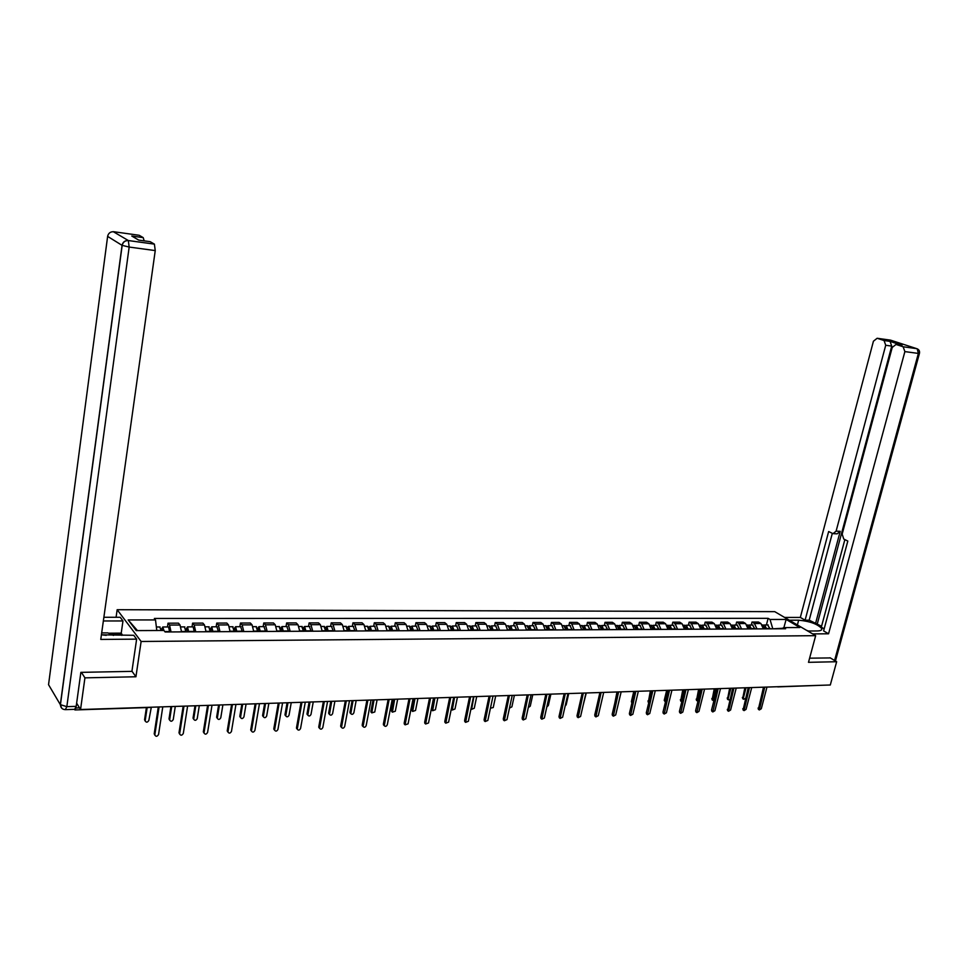 <?xml version="1.0" encoding="UTF-8"?>
<svg xmlns="http://www.w3.org/2000/svg" width="968" height="968" viewBox="0 0 968 968"><rect width="100%" height="100%" fill="white"/><g stroke="black" fill="none" stroke-linecap="round" stroke-linejoin="round"><path stroke-width="1.45" d="M116.087 617.281L117.164 609.707L141.122 641.481L815.661 635.673L808.498 662.33L836.654 661.725L830.302 684.993L80.55 709.532L84.93 677.854L135.931 676.765L141.122 641.481M815.661 635.673L774.751 611.655L117.164 609.707M74.439 709.338L74.935 709.955L75.94 707.971L79.521 707.862M76.061 707.148L75.94 707.971M76.629 703.143L80.55 709.532M81.385 672.349L84.93 677.854M836.654 661.725L830.06 657.78M821.106 685.296L777.752 686.893M763.425 628.861L760.896 623.501L758.452 622.025L752.015 622.037L754.447 623.513L756.964 628.898M751.253 625.001L752.015 622.037M748.095 628.946L745.59 623.537L743.17 622.061L736.624 622.073L739.044 623.561L741.548 628.982M735.874 625.05L736.624 622.073M732.546 629.031L730.053 623.586L727.646 622.085L721.015 622.097L723.423 623.598L725.903 629.067M720.265 625.11L721.015 622.097M716.78 629.115L714.299 623.622L711.904 622.121L705.176 622.134L707.56 623.646L710.028 629.139M704.426 625.159L705.176 622.134M700.759 629.188L698.303 623.67L695.931 622.146L689.107 622.158L691.467 623.682L693.923 629.224M688.357 625.219L689.107 622.158M684.521 629.273L682.077 623.707L679.73 622.182L672.796 622.194L675.144 623.731L677.564 629.309M672.046 625.267L672.796 622.194M668.029 629.357L665.609 623.755L663.274 622.218L656.244 622.23L658.567 623.767L660.975 629.394M655.493 625.328L656.244 622.23M651.283 629.454L648.887 623.791L646.576 622.242L639.437 622.255L641.736 623.815L644.119 629.49M638.698 625.376L639.437 622.255M634.282 629.539L631.91 623.84L629.624 622.279L622.364 622.291L624.65 623.864L627.01 629.575M621.637 625.437L622.364 622.291M617.027 629.624L614.68 623.888L612.405 622.315L605.048 622.327L607.311 623.912L609.646 629.66M604.31 625.497L605.048 622.327M599.495 629.72L597.183 623.936L594.921 622.351L587.455 622.364L589.693 623.949L592.005 629.757M586.729 625.558L587.455 622.364M581.695 629.805L579.409 623.985L577.17 622.388L569.583 622.4L571.81 623.997L574.084 629.853M568.869 625.618L569.583 622.4M563.618 629.902L561.355 624.033L559.153 622.412L551.433 622.436L553.635 624.045L555.886 629.95M550.719 625.679L551.433 622.436M545.25 629.999L543.012 624.082L540.834 622.448L533.005 622.472L535.171 624.094L537.397 630.035M532.291 625.739L533.005 622.472M526.592 630.095L524.39 624.13L522.236 622.485L514.274 622.509L516.416 624.142L518.606 630.144M513.572 625.8L514.274 622.509M507.631 630.192L505.465 624.178L503.336 622.521L495.241 622.545L497.358 624.203L499.524 630.241M494.539 625.86L495.241 622.545M488.368 630.301L486.226 624.227L484.121 622.569L475.905 622.581L477.986 624.251L480.116 630.337M475.215 625.933L475.905 622.581M468.778 630.398L466.673 624.275L464.604 622.605L456.243 622.618L458.312 624.3L460.405 630.434M455.565 625.994L456.243 622.618M448.874 630.495L446.805 624.336L444.76 622.642L436.265 622.654L438.298 624.36L440.355 630.543M435.588 626.066L436.265 622.654M428.642 630.604L426.598 624.384L424.589 622.678L415.962 622.702L417.958 624.408L419.979 630.652M415.284 626.127L415.962 622.702M408.06 630.712L406.064 624.445L404.092 622.714L395.307 622.739L397.267 624.469L399.252 630.761M394.641 626.199L395.307 622.739M387.127 630.821L385.179 624.493L383.231 622.763L374.314 622.775L376.237 624.517L378.173 630.87M373.648 626.272L374.314 622.775M365.844 630.93L363.932 624.554L362.032 622.799L352.945 622.823L354.832 624.578L356.732 630.979M352.304 626.344L352.945 622.823M344.197 631.039L342.333 624.614L340.458 622.847L331.225 622.86L333.077 624.638L334.928 631.088M330.584 626.417L331.225 622.86M322.175 631.16L320.347 624.663L318.52 622.884L309.119 622.908L310.934 624.687L312.737 631.209M308.489 626.49L309.119 622.908M299.765 631.269L297.987 624.723L296.196 622.932L286.637 622.944L288.404 624.747L290.158 631.33M286.008 626.562L286.637 622.944M276.957 631.39L275.227 624.784L273.484 622.981L263.756 622.993L265.474 624.808L267.18 631.438M263.139 626.635L263.756 622.993M253.737 631.511L252.055 624.844L250.361 623.017L240.463 623.041L242.133 624.88L243.791 631.56M239.846 626.72L240.463 623.041M230.106 631.632L228.484 624.917L226.827 623.065L216.747 623.09L218.381 624.941L219.978 631.693M216.154 626.792L216.747 623.09M206.051 631.765L204.478 624.977L202.869 623.114L192.608 623.138L194.193 625.001L195.73 631.814M192.027 626.877L192.608 623.138M181.548 631.886L180.036 625.038L178.475 623.162L168.021 623.186L169.557 625.062L171.046 631.947M167.452 626.962L168.021 623.186M782.604 628.268L772.512 628.825M772.645 628.317L770.02 619.459L786.125 619.447L799.858 627.518L783.669 627.603L781.781 628.776M137.456 630.591L128.175 619.943L136.258 630.604L163.919 630.47L165.117 631.971L785.605 628.752L783.669 627.603M128.175 619.943L155.497 619.919L156.804 630.507M770.02 619.459L768.132 618.334L154.348 618.467L155.497 619.919M131.938 671.175L135.931 676.765M766.414 624.953L768.132 618.334M786.125 619.447L783.899 627.603M758.367 709.302L763.51 687.183M764.744 687.135L759.335 709.967L761.308 708.721L766.971 687.062M765.458 628.861L764.696 626.647M766.583 628.849L764.708 624.965L763.607 625.183M770.068 628.837L767.624 624.953M746.038 687.752L743.351 698.146L743.618 699.283L745.433 698.436M764.938 628.861L762.494 624.965M742.674 698.642L744.84 687.788M743.097 709.955L748.216 687.679M749.438 687.643L744.053 710.621L746.062 709.375L751.712 687.57M727.609 710.621L732.691 688.188M733.913 688.151L728.553 711.274L730.586 710.028L736.225 688.066M789.319 620.21L798.648 620.198C809.793 621.202 817.5 623.997 821.759 628.559C822.243 630.083 820.695 630.882 817.125 630.955L807.735 631.015M812.66 633.907L828.56 633.786L823.611 630.918L847.823 541.064L843.769 539.055L842.172 534.13L892.23 347.427L896.041 344.451L903.12 346.762L916.599 348.613L890.512 340.131L877.141 338.268L873.426 341.22L800.33 617.427L805.098 620.185L809.188 620.185L821.566 626.26M844.87 539.599L821.312 627.191L824.167 628.837M784.588 617.427L800.33 617.427M828.56 633.786L904.886 351.602L903.12 346.762M901.341 345.177L890.04 341.353L891.746 346.096L885.72 345.274L884.087 340.542L877.141 338.268M885.72 345.274L836.11 531.142L833.037 533.658L828.644 531.541L805.098 620.185M830.29 657.925L809.623 658.18M836.11 531.142L840.224 531.323L815.467 623.815M891.746 346.096L817.319 623.803M840.224 531.323L837.139 533.828L833.787 533.695M832.311 533.368L809.188 620.185M101.422 634.827L133.741 635.298L136.633 639.146L100.769 639.425L155.243 250.579L129.167 247.058L66.84 706.652L76.194 706.362L80.864 672.361L131.914 671.369L136.633 639.146M103.358 620.972L122.972 620.948L120.226 617.281L103.878 617.281M121.799 635.371L121.23 633.132L122.972 620.948M107.678 235.998L48.545 684.678L60.331 704.644L122.053 245.34L107.617 236.386C108.368 233.155 110.412 231.594 113.728 231.727L139.174 235.284L143.216 237.632L144.172 240.863M143.167 237.608L131.769 236.023L138.678 240.1L150.197 241.685L154.396 244.13L155.243 250.579M76.194 706.362L74.669 709.338L65.703 709.629M108.525 633.205L121.23 633.132M121.968 634.149L110.788 634.209M806.55 630.325L808.522 631.015M106.226 635.347L101.422 634.778M101.688 632.915L107.787 632.878L113.486 635.419M750.224 628.934L749.438 626.695M751.35 628.934L749.474 625.013L748.373 625.243M754.883 628.91L752.451 625.001M730.84 688.248L728.166 698.715L728.432 699.852L729.763 699.67M749.668 628.934L747.248 625.013M727.512 699.211L729.654 688.284M734.772 629.019L733.95 626.744M735.886 629.006L734.034 625.062L732.909 625.316M739.479 628.994L737.059 625.05M715.437 688.756L712.775 699.295L713.041 700.433L713.973 700.505M734.192 629.019L731.784 625.074M712.121 699.791L714.251 688.793M711.904 711.298L711.54 710.088L716.949 688.708M718.171 688.659L712.823 711.952L714.892 710.706L720.507 688.587M695.956 711.988L695.593 710.766L700.977 689.228M702.187 689.18L696.863 712.63L698.969 711.383L704.559 689.107M679.778 712.678L679.403 711.456L684.763 689.76M685.961 689.712L680.661 713.319L682.803 712.085L688.369 689.639M719.103 629.103L718.232 626.804M720.204 629.091L718.365 625.11L717.227 625.376M723.846 629.067L721.45 625.098M699.803 689.264L697.141 699.876L697.989 701.195M718.474 629.103L716.09 625.122M696.512 700.384L698.63 689.301M703.191 629.176L702.296 626.865M704.28 629.176L702.465 625.171L701.316 625.449M707.983 629.152L705.599 625.159M683.94 689.785L681.303 700.469L681.799 701.752M702.538 629.188L700.166 625.171M680.685 700.977L682.767 689.821M687.038 629.26L686.118 626.925M688.139 629.26L686.324 625.219L685.175 625.522M691.878 629.236L689.531 625.207M667.847 690.305L665.415 702.151L664.242 700.36L666.686 690.353M686.36 629.273L684.013 625.231M670.655 629.345L669.699 626.986M671.744 629.345L669.941 625.28L668.779 625.594M675.543 629.321L673.208 625.267M651.512 690.85L648.862 702.224M669.941 629.357L667.605 625.28M648.318 702.199L650.363 690.886M654.029 629.43L653.037 627.058M655.094 629.43L653.315 625.328L652.142 625.667M658.966 629.406L656.643 625.316M653.267 629.442L650.956 625.34M631.777 702.816L631.378 701.594L633.798 691.418M637.138 629.527L636.121 627.131M638.202 629.515L636.448 625.389L635.25 625.739M642.123 629.502L639.836 625.376M636.351 629.527L634.064 625.401M614.777 703.276L616.991 691.975M619.992 629.611L618.939 627.216M621.057 629.611L619.314 625.449L618.104 625.824M625.038 629.587L622.763 625.437M619.169 629.611L616.906 625.449M597.486 703.131L599.918 692.531M602.592 629.696L601.503 627.288M603.633 629.696L601.914 625.51L600.692 625.897M607.674 629.672L605.423 625.497M583.196 705.091L586.281 692.979M601.721 629.708L599.482 625.51M584.914 629.793L583.801 627.385M585.955 629.793L584.249 625.558L583.014 625.994M590.056 629.769L587.83 625.546M565.118 706.132L566.171 704.801L568.724 693.56M584.006 629.793L581.792 625.57M566.958 629.89L565.808 627.47M567.986 629.878L566.304 625.618L565.058 626.078M572.161 629.865L569.958 625.606M546.823 706.955L548.36 705.466L550.889 694.141M566.014 629.89L563.824 625.63M548.723 629.986L547.549 627.579M549.739 629.974L548.069 625.679L546.823 626.175M553.974 629.95L551.796 625.667M528.274 707.62L530.27 706.144L532.775 694.734M547.731 629.986L545.565 625.691M530.198 630.083L528.988 627.675M531.202 630.071L529.556 625.751L528.286 626.272M535.498 630.047L533.356 625.739M509.471 708.104L511.89 706.834L514.383 695.339M529.157 630.083L527.028 625.751M511.37 630.18L510.136 627.796M512.362 630.168L510.741 625.812L509.471 626.369M516.743 630.144L514.613 625.8M490.437 708.201L493.232 707.535L495.701 695.944M510.293 630.18L508.188 625.812M492.24 630.277L490.97 627.917M493.22 630.265L491.623 625.872L490.34 626.477M497.673 630.253L495.58 625.86M473.896 696.658L471.597 709.338L474.272 708.249L476.716 696.561M491.115 630.277L489.046 625.885M472.808 630.374L472.081 627.821L471.501 628.063M473.776 630.374L472.202 625.933L470.896 626.586M478.289 630.35L476.232 625.921M454.561 697.287L452.274 710.028L455.008 708.975L457.428 697.202M471.634 630.386L469.589 625.945M451.838 709.629L451.306 708.987M453.048 630.483L452.334 627.905L451.717 628.208M454.004 630.47L452.455 626.006L451.136 626.707M458.59 630.446L456.569 625.994M434.922 697.94L432.635 710.73L435.431 709.701L437.839 697.843M451.826 630.483L449.817 626.018M432.248 710.367L431.68 709.024L433.906 697.964M432.962 630.579L432.26 627.978L431.607 628.377M433.906 630.579L432.381 626.066L431.05 626.828M438.577 630.555L436.58 626.054M414.957 698.594L412.671 711.444L415.538 710.451L417.922 698.497M431.692 630.591L429.707 626.078M412.344 711.129L411.751 709.762L413.965 698.618M412.537 630.688L411.86 628.063L411.158 628.559M413.469 630.688L411.981 626.139L410.626 626.974M418.212 630.664L416.252 626.127M394.666 699.247L392.391 712.17L395.319 711.214L397.679 699.15M411.219 630.7L409.282 626.151M392.113 711.891L391.495 710.512L393.686 699.283M391.786 630.797L391.108 628.147L390.358 628.776M392.693 630.797L391.229 626.211L389.862 627.119M397.521 630.761L395.597 626.199M374.035 699.925L371.772 712.896L374.761 711.988L377.096 699.828M390.406 630.809L388.495 626.223M371.555 712.678L370.901 711.286L373.067 699.961M663.358 713.392L662.971 712.145L668.307 690.293M669.505 690.257L664.217 714.021L666.408 712.787L671.937 690.172M646.697 714.106L646.297 712.859L651.609 690.837M652.783 690.801L647.519 714.735L649.758 713.501L655.263 690.716M629.769 714.832L629.369 713.573L634.645 691.394M635.819 691.358L630.579 715.449L632.854 714.227L638.335 691.273M612.599 715.57L612.175 714.311L617.427 691.963M618.588 691.926L613.373 716.175L615.696 714.953L621.154 691.842M595.163 716.32L594.727 715.05L599.954 692.531M601.092 692.495L595.901 716.913L598.272 715.703L603.693 692.41M577.448 717.082L577.001 715.8L582.191 693.112M583.329 693.076L578.162 717.663L580.582 716.465L585.967 692.991M559.456 717.857L558.996 716.574L564.163 693.705M565.288 693.669L560.133 718.425L562.614 717.227L567.962 693.584M541.197 718.643L540.713 717.349L545.831 694.298M546.956 694.262L541.826 719.188L544.355 718.014L549.667 694.177M522.635 719.454L522.139 718.135L527.221 694.915M528.322 694.879L523.228 719.962L525.818 718.813L531.093 694.782M503.784 720.265L503.275 718.934L508.309 695.532M509.398 695.496L504.34 720.749L506.978 719.611L512.217 695.399M484.629 721.087L484.097 719.756L489.094 696.161M490.171 696.125L485.137 721.547L487.836 720.434L493.027 696.028M465.16 721.934L464.604 720.579L469.565 696.803M470.629 696.766L465.62 722.358L468.379 721.269L473.521 696.67M445.377 722.793L444.796 721.426L449.709 697.456M450.761 697.42L445.776 723.169L448.607 722.116L453.702 697.323M425.267 723.653L424.662 722.285L429.526 698.11M430.554 698.073L425.618 724.004L428.509 722.975L433.555 697.976M404.818 724.548L404.188 723.156L409.004 698.787M410.021 698.751L405.108 724.838L408.072 723.858L413.07 698.654M384.03 725.443L383.376 724.04L388.144 699.465M389.136 699.428L384.272 725.685C385.385 726.799 386.401 726.484 387.297 724.742L392.234 699.332M362.891 726.363L362.214 724.935L366.92 700.154M367.901 700.13L363.073 726.545C364.198 727.73 365.226 727.44 366.17 725.649L371.046 700.021M341.401 727.295L340.675 725.855L345.334 700.868M346.29 700.832L341.51 727.404C342.636 728.686 343.688 728.408 344.668 726.569L349.496 700.735M319.537 728.239L318.774 726.786L323.373 701.582M324.316 701.558L319.573 728.287C320.698 729.654 321.775 729.388 322.816 727.512L327.571 701.449M297.261 729.194L296.498 727.73L301.024 702.32M301.943 702.284L297.261 729.17C298.374 730.634 299.475 730.392 300.564 728.468L305.271 702.175M370.659 630.906L370.006 628.244L369.219 629.043M371.555 630.906L370.127 626.284L368.748 627.276M376.467 630.882L374.58 626.26M353.054 700.614L350.803 713.634C351.916 714.82 352.945 714.529 353.864 712.775L356.176 700.517M369.231 630.918L367.368 626.284M350.658 713.476L349.968 712.061L352.11 700.65M349.182 631.015L348.541 628.329L347.706 629.369M350.065 631.015L348.674 626.356L347.258 627.445M355.062 630.991L353.211 626.332M331.721 701.316L329.483 714.372C330.608 715.642 331.649 715.376 332.617 713.573L334.892 701.207M347.706 631.027L345.866 626.356M329.398 714.275L328.684 712.859L330.802 701.34M327.341 631.136L326.712 628.413L325.805 629.49M328.2 631.124L326.833 626.429L325.417 627.639M333.282 631.1L331.479 626.405M325.817 629.551L327.329 629.551M310.038 702.018L307.812 715.122C308.925 716.477 309.99 716.235 311.006 714.384L313.257 701.921M325.793 631.136L324.014 626.429M307.788 715.098L307.037 713.658L309.119 702.054M305.114 631.245L304.497 628.51L303.516 629.49M305.961 631.245L304.63 626.502L303.178 627.845M311.127 631.221L309.361 626.477M303.529 629.66L305.101 629.648M287.968 702.744L285.766 715.884C286.867 717.336 287.956 717.106 289.033 715.207L291.247 702.635M303.504 631.257L301.762 626.514M285.028 715.037L285.766 715.884L285.028 714.481L287.072 702.768M274.573 730.162L273.823 728.698L278.288 703.058M279.183 703.034L274.561 730.078C275.662 731.626 276.787 731.409 277.937 729.436L282.571 702.925M282.499 631.366L281.894 628.607L280.829 629.478M283.322 631.354L282.027 626.574L280.563 628.087M288.573 631.33L286.867 626.562M280.841 629.757L282.487 629.757M265.522 703.482L263.332 716.659C264.421 718.195 265.534 717.99 266.672 716.042L268.85 703.373M280.829 631.378L279.123 626.586M263.356 716.756L262.63 715.316L264.651 703.506M251.474 731.13L250.748 729.678L255.141 703.821M256.024 703.784L251.462 730.985C252.539 732.643 253.689 732.449 254.899 730.416L259.46 703.675M259.472 631.487L258.892 628.704L257.73 629.454M260.283 631.475L259.025 626.647L257.536 628.353M265.631 631.451L263.962 626.635M257.766 629.865L259.472 629.853M242.678 704.232L240.524 717.433C241.589 719.079 242.726 718.897 243.924 716.901L246.078 704.111M257.742 631.487L256.096 626.659M240.548 717.603L239.834 716.163L241.831 704.256M227.976 732.123L227.262 730.671L231.582 704.595M232.441 704.559L227.952 731.905C229.005 733.671 230.166 733.514 231.461 731.421L235.95 704.45M236.047 631.608L235.49 628.801L234.716 629.974L234.22 629.418M236.833 631.596L235.611 626.732L234.111 628.68M242.278 631.572L240.657 626.707M234.268 629.974L236.047 629.962M219.433 704.982L217.316 718.232C218.357 719.974 219.518 719.817 220.777 717.772L222.894 704.873M234.244 631.62L232.647 626.744M217.34 718.45L216.65 717.022L218.611 705.019M204.042 733.127L203.353 731.687L207.6 705.37M208.435 705.345L204.018 732.849C205.034 734.724 206.232 734.591 207.588 732.449L212.004 705.236M212.186 631.729L211.653 628.898L210.903 630.083L210.286 629.369M212.96 631.729L211.774 626.804L210.25 629.091M218.502 631.693L216.929 626.792M210.346 630.083L212.198 630.071M195.79 705.757L193.697 719.03C194.713 720.882 195.887 720.749 197.218 718.655L199.299 705.648M210.322 631.741L208.773 626.816M193.721 719.321L193.031 718.147L194.979 705.793M179.673 734.155L179.007 732.728L183.17 706.18M183.981 706.144L179.649 733.805C180.641 735.789 181.851 735.68 183.291 733.49L187.623 706.035M187.901 631.85L187.381 628.994L186.655 630.192L185.989 629.394L187.514 626.889L192.777 626.877M188.651 631.85L187.514 626.889M194.29 631.826L193.152 626.877M186.001 630.192L187.913 630.18M171.699 706.555L169.654 719.841C170.634 721.801 171.832 721.705 173.248 719.551L175.281 706.434M185.965 631.862L184.477 626.901M169.678 720.204L169.013 718.946L170.925 706.58M154.856 735.196L154.214 733.78L158.292 706.991M159.079 706.967L154.844 734.772C155.787 736.866 157.022 736.793 158.546 734.555L162.781 706.846M163.193 630.47L162.672 629.091L161.958 630.301L161.317 629.49L162.793 626.974L168.178 626.962M169.642 631.947L168.541 626.949M163.919 630.47L162.793 626.974M161.196 630.313L163.181 630.301M147.16 707.584L145.188 720.664C146.12 722.733 147.342 722.673 148.83 720.47L151.323 707.221M161.196 630.483L159.72 626.986M145.2 721.1L144.571 719.769L146.398 707.608M194.193 625.001L204.478 624.977M218.381 624.941L228.484 624.917M242.133 624.88L252.055 624.844M265.474 624.808L275.227 624.784M288.404 624.747L297.987 624.723M310.934 624.687L320.347 624.663M333.077 624.638L342.333 624.614M354.832 624.578L363.932 624.554M376.237 624.517L385.179 624.493M397.267 624.469L406.064 624.445M417.958 624.408L426.598 624.384M438.298 624.36L446.805 624.336M458.312 624.3L466.673 624.275M477.986 624.251L486.226 624.227M497.358 624.203L505.465 624.178M516.416 624.142L524.39 624.13M535.171 624.094L543.012 624.082M553.635 624.045L561.355 624.033M571.81 623.997L579.409 623.985M589.693 623.949L597.183 623.936M607.311 623.912L614.68 623.888M624.65 623.864L631.91 623.84M641.736 623.815L648.887 623.791M658.567 623.767L665.609 623.755M675.144 623.731L682.077 623.707M691.467 623.682L698.303 623.67M707.56 623.646L714.299 623.622M723.423 623.598L730.053 623.586M739.044 623.561L745.59 623.537M754.447 623.513L760.896 623.501M169.557 625.062L180.036 625.038M776.517 686.748L778.187 686.699M759.069 708.806L758.041 708.104M766.608 628.522L770.092 628.51M763.413 628.547L764.962 628.534M742.347 697.456L743.351 698.146M743.787 709.471L742.759 708.757M728.287 710.125L727.27 709.411M884.014 340.518L890.04 341.353M902.079 345.274L896.041 344.451M834.573 660.491L918.366 353.417L904.886 351.602M797.402 624.953L798.648 620.198M917.216 348.807L918.366 353.417L919.455 353.344C919.878 350.973 918.947 349.4 916.672 348.637L903.205 346.786M113.292 231.691L128.333 240.536L154.348 244.105M128.333 240.536C124.932 240.415 122.851 242.012 122.053 245.34L129.167 247.058L128.333 240.536M154.396 244.13L128.369 240.572C125.041 240.487 122.984 242.097 122.174 245.4L60.427 704.789C60.657 707.85 62.303 709.471 65.34 709.641L66.84 706.652L60.331 704.644L61.722 708.213M751.374 628.607L754.907 628.583M748.082 628.619L749.692 628.607M727.174 698.025L728.166 698.715M735.91 628.68L739.491 628.668M732.534 628.692L734.216 628.692M711.77 698.594L712.775 699.295M712.557 710.802L711.54 710.088M696.597 711.492L695.593 710.766M680.407 712.182L679.403 711.456M720.228 628.764L723.87 628.74M716.756 628.776L718.498 628.764M696.161 699.174L697.141 699.876M702.526 627.833L703.143 627.833M704.305 628.837L708.007 628.825M700.747 628.861L702.562 628.849M680.322 699.767L681.303 700.469M686.348 627.905L687.002 627.905M688.151 628.922L691.902 628.898M684.497 628.934L686.385 628.934M664.242 700.36L665.222 701.074M669.929 627.978L670.618 627.978M671.756 629.006L675.567 628.982M668.005 629.019L669.965 629.019M647.931 700.977L648.899 701.691M653.267 628.063L653.981 628.05M655.118 629.091L658.978 629.067M651.27 629.103L653.291 629.091M631.378 701.594L632.092 702.127M636.339 628.135L637.101 628.135M638.227 629.176L642.147 629.152M634.27 629.188L636.375 629.188M619.157 628.22L619.956 628.208M621.069 629.26L625.062 629.236M617.015 629.285L619.193 629.273M601.721 628.293L602.556 628.293M603.657 629.345L607.698 629.321M599.482 629.369L601.745 629.357M584.006 628.377L584.878 628.365M585.967 629.43L590.081 629.418M581.683 629.454L584.031 629.442M566.002 628.462L566.921 628.45M568.01 629.527L572.173 629.502M563.606 629.551L566.038 629.539M547.731 628.547L548.687 628.534M549.764 629.624L553.999 629.599M545.238 629.636L547.755 629.624M529.157 628.631L530.161 628.619M531.226 629.708L535.522 629.696M526.58 629.732L529.181 629.72M510.293 628.716L511.346 628.704M512.387 629.805L516.755 629.781M507.619 629.829L510.317 629.817M491.127 628.801L492.216 628.789M493.244 629.902L497.697 629.878M488.356 629.926L491.139 629.914M471.634 628.885L472.783 628.885M473.8 629.999L478.313 629.974M468.778 630.023L471.658 630.011M451.427 708.419L452.141 709.084M451.838 628.982L453.024 628.97M454.028 630.095L458.614 630.083M448.862 630.132L451.85 630.107M431.68 709.024L432.514 709.81M431.704 629.067L432.938 629.067M433.93 630.204L438.589 630.18M428.63 630.229L431.716 630.216M411.751 709.762L412.574 710.56M411.231 629.164L412.525 629.164M413.493 630.301L418.236 630.277M408.048 630.337L411.243 630.313M391.495 710.512L392.306 711.323M390.419 629.26L391.762 629.248M392.718 630.41L397.546 630.386M387.127 630.434L390.431 630.422M370.901 711.286L371.7 712.097M663.963 712.884L662.971 712.145M647.277 713.597L646.297 712.859M630.35 714.323L629.369 713.573M613.143 715.062L612.175 714.311M595.683 715.812L594.727 715.05M577.944 716.574L577.001 715.8M559.94 717.349L558.996 716.574M541.644 718.135L540.713 717.349M523.059 718.921L522.139 718.135M504.171 719.732L503.275 718.934M484.992 720.555L484.097 719.756M465.487 721.39L464.604 720.579M445.667 722.249L444.796 721.426M425.521 723.108L424.662 722.285M405.035 723.991L404.188 723.156M384.199 724.875L383.376 724.04M363.024 725.782L362.214 724.935M341.474 726.714L340.675 725.855M319.561 727.646L318.774 726.786M297.261 728.601L296.498 727.73M369.244 629.357L370.647 629.345M371.579 630.519L376.491 630.495M365.844 630.543L369.256 630.531M349.968 712.061L350.755 712.884M347.718 629.454L349.17 629.454M350.089 630.628L355.087 630.604M344.197 630.652L347.73 630.64M328.684 712.859L329.459 713.682M328.225 630.737L333.307 630.712M322.175 630.761L325.817 630.749M307.037 713.658L307.788 714.505M305.985 630.846L311.151 630.821M299.753 630.882L303.529 630.858M285.028 714.481L285.754 715.328M274.561 729.582L273.823 728.698M283.346 630.955L288.597 630.93M276.945 630.991L280.853 630.979M262.63 715.316L263.344 716.175M251.474 730.562L250.748 729.678M260.307 631.075L265.656 631.051M253.737 631.112L257.766 631.088M239.834 716.163L240.536 717.022M227.964 731.578L227.262 730.671M236.857 631.196L242.302 631.172M230.106 631.233L234.268 631.209M216.65 717.022L217.328 717.893M204.03 732.607L203.353 731.687M212.984 631.317L218.526 631.281M206.039 631.354L210.346 631.33M193.055 717.905L193.709 718.788M179.673 733.647L179.007 732.728M188.663 631.438L194.314 631.414M181.548 631.475L185.989 631.451M169.037 718.8L169.678 719.684M154.856 734.712L154.214 733.78M164.79 631.56L169.666 631.535M144.583 719.708L145.2 720.603M151.081 707.439L151.976 707.197M150.766 707.463L75.177 709.943M759.335 709.967L758.307 709.254M764.708 624.965L768.193 624.953M762.324 624.965L763.05 624.965M742.613 698.594L743.618 699.283M744.053 710.621L743.025 709.907M728.553 711.274L727.525 710.56M821.36 630.059L821.759 628.559M919.418 353.477L835.457 661.011M884.087 340.542L890.112 341.377M143.216 237.632L131.817 236.047M749.474 625.013L753.007 625.001M747.006 625.013L747.804 625.013M727.44 699.162L728.432 699.852M734.034 625.062L737.616 625.05M731.469 625.074L732.34 625.062M712.037 699.731L713.041 700.433M712.823 711.952L711.807 711.226M696.863 712.63L695.847 711.904M680.661 713.319L679.657 712.593M718.365 625.11L721.995 625.098M715.703 625.122L716.635 625.122M696.428 700.312L697.408 701.014M702.465 625.171L706.156 625.159M699.707 625.171L700.711 625.171M680.577 700.905L681.557 701.606M686.324 625.219L690.063 625.207M683.469 625.231L684.545 625.231M669.941 625.28L673.74 625.267M666.976 625.292L668.15 625.28M648.185 702.09L648.79 702.538M653.315 625.328L657.175 625.316M650.254 625.34L651.488 625.34M636.448 625.389L640.356 625.376M633.266 625.401L634.585 625.401M619.314 625.449L623.283 625.437M616.011 625.461L617.427 625.449M601.914 625.51L605.944 625.485M598.502 625.51L600.003 625.51M584.249 625.558L588.35 625.546M580.715 625.57L582.3 625.57M566.304 625.618L570.467 625.606M562.65 625.63L564.332 625.63M548.069 625.679L552.304 625.667M544.294 625.691L546.073 625.691M529.556 625.751L533.852 625.727M525.648 625.764L527.524 625.751M510.741 625.812L515.109 625.8M506.712 625.824L508.672 625.812M491.623 625.872L496.064 625.86M487.449 625.885L489.53 625.885M470.993 708.782L471.597 709.338M472.202 625.933L476.716 625.921M467.883 625.957L470.061 625.945M451.415 709.241L452.274 710.028M452.455 626.006L457.041 625.994M447.99 626.018L450.289 626.006M431.788 709.943L432.635 710.73M432.381 626.066L437.052 626.054M427.771 626.09L430.179 626.078M411.848 710.645L412.671 711.444M411.981 626.139L416.724 626.127M407.213 626.151L409.73 626.151M391.58 711.359L392.391 712.17M391.229 626.211L396.045 626.187M386.305 626.223L388.954 626.211M370.974 712.073L371.772 712.896M664.217 714.021L663.225 713.283M647.519 714.735L646.539 713.985M630.579 715.449L629.599 714.699M613.373 716.175L612.405 715.425M595.901 716.913L594.945 716.151M578.162 717.663L577.206 716.889M560.133 718.425L559.202 717.639M541.826 719.188L540.906 718.401M523.228 719.962L522.321 719.176M504.34 720.749L503.433 719.95M485.137 721.547L484.242 720.749M465.62 722.358L464.737 721.547M445.776 723.169L444.917 722.358M425.618 724.004L424.758 723.169M405.108 724.838L404.273 724.004M384.272 725.685L383.437 724.838M363.073 726.545L362.262 725.685M341.51 727.404L340.712 726.545M319.573 728.287L318.799 727.416M297.261 729.17L296.498 728.299M370.127 626.284L375.027 626.26M365.045 626.296L367.804 626.284M350.017 712.811L350.803 713.634M348.674 626.356L353.659 626.332M343.41 626.369L346.302 626.356M328.721 713.537L329.483 714.372M326.833 626.429L331.903 626.405M321.412 626.441L324.437 626.429M307.062 714.287L307.812 715.122M304.63 626.502L309.784 626.477M299.027 626.514L302.185 626.502M274.561 730.078L273.823 729.182M282.027 626.574L287.278 626.562M276.243 626.599L279.534 626.586M262.618 715.8L263.332 716.659M251.462 730.985L250.736 730.09M259.025 626.647L264.373 626.635M253.047 626.671L256.496 626.659M239.822 716.574L240.524 717.433M227.952 731.905L227.238 731.009M235.611 626.732L241.056 626.707M229.44 626.756L233.034 626.744M216.638 717.349L217.316 718.232M204.018 732.849L203.328 731.929M211.774 626.804L217.316 626.792M205.41 626.828L209.148 626.816M193.031 718.147L193.697 719.03M179.649 733.805L178.995 732.873M180.931 626.913L184.84 626.901M169.013 718.946L169.654 719.841M154.844 734.772L154.214 733.841M156.368 626.998L160.071 626.986M144.571 719.769L145.188 720.664"/></g></svg>
